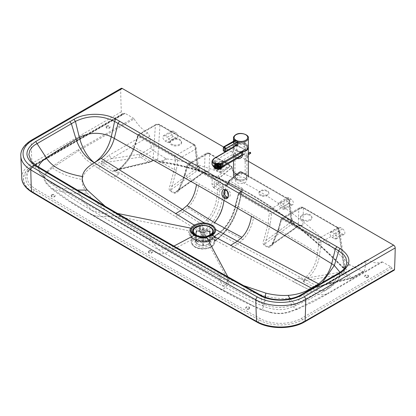 <?xml version="1.0" encoding="UTF-8"?>
<svg xmlns="http://www.w3.org/2000/svg" width="416" height="416" viewBox="0 0 416 416"><rect width="100%" height="100%" fill="white"/><g stroke="black" fill="none" stroke-linecap="round" stroke-linejoin="round"><path stroke-width="0.31" stroke-dasharray="2.08 1.56" d="M149.022 250.832A1.94 1.123 180 0 1 151.138 250.588A1.94 1.123 180 0 1 152.339 251.623A1.94 1.123 180 0 1 151.772 252.418A1.94 1.123 180 0 1 149.656 252.658A1.94 1.123 180 0 1 148.455 251.623A1.94 1.123 180 0 1 149.022 250.832M149.022 251.358A1.94 1.123 180 0 1 151.772 251.358A1.94 1.123 180 0 1 152.339 252.153A1.94 1.123 180 0 1 151.772 252.944A1.94 1.123 180 0 1 149.022 252.944A1.94 1.123 180 0 1 148.455 252.153A1.94 1.123 180 0 1 149.022 251.358M51.782 194.688A1.94 1.123 180 0 1 53.898 194.444A1.94 1.123 180 0 1 55.094 195.478A1.94 1.123 180 0 1 54.527 196.274A1.94 1.123 180 0 1 52.411 196.513A1.94 1.123 180 0 1 51.21 195.478A1.94 1.123 180 0 1 51.782 194.688M51.782 195.218A1.94 1.123 180 0 1 53.898 194.974A1.94 1.123 180 0 1 55.094 196.009A1.94 1.123 180 0 1 54.527 196.799A1.94 1.123 180 0 1 52.411 197.044A1.94 1.123 180 0 1 51.21 196.009A1.94 1.123 180 0 1 51.782 195.218M249.012 308.558A1.94 1.123 180 0 1 246.896 308.802A1.94 1.123 180 0 1 245.7 307.767A1.94 1.123 180 0 1 246.267 306.972A1.94 1.123 180 0 1 248.383 306.732A1.94 1.123 180 0 1 249.584 307.767A1.94 1.123 180 0 1 249.012 308.558M249.012 309.088A1.94 1.123 180 0 1 246.896 309.332A1.94 1.123 180 0 1 245.7 308.292A1.94 1.123 180 0 1 246.267 307.502A1.94 1.123 180 0 1 248.383 307.258A1.94 1.123 180 0 1 249.584 308.292A1.94 1.123 180 0 1 249.012 309.088M367.994 276.853A1.94 1.123 180 0 1 365.877 277.098A1.94 1.123 180 0 1 364.681 276.063A1.94 1.123 180 0 1 365.248 275.267A1.94 1.123 180 0 1 367.364 275.028A1.94 1.123 180 0 1 368.56 276.063A1.94 1.123 180 0 1 367.994 276.853M367.994 277.384A1.94 1.123 180 0 1 365.877 277.628A1.94 1.123 180 0 1 364.681 276.588A1.94 1.123 180 0 1 365.248 275.798A1.94 1.123 180 0 1 367.364 275.553A1.94 1.123 180 0 1 368.56 276.588A1.94 1.123 180 0 1 367.994 277.384M106.694 125.996A1.94 1.123 180 0 1 108.81 125.752A1.94 1.123 180 0 1 110.011 126.786A1.94 1.123 180 0 1 109.439 127.582A1.94 1.123 180 0 1 107.323 127.821A1.94 1.123 180 0 1 106.127 126.786A1.94 1.123 180 0 1 106.694 125.996M106.694 126.521A1.94 1.123 180 0 1 108.81 126.282A1.94 1.123 180 0 1 110.011 127.317A1.94 1.123 180 0 1 109.439 128.107A1.94 1.123 180 0 1 107.323 128.352A1.94 1.123 180 0 1 106.127 127.317A1.94 1.123 180 0 1 106.694 126.521M304.621 220.282A5.663 3.271 0 0 0 311.834 216.736A5.663 3.271 0 0 0 307.809 214.006A5.663 3.271 0 0 0 300.596 216.736A5.663 3.271 0 0 0 304.621 220.282M307.861 214.703A5.834 3.37 180 0 1 312.005 217.516A5.834 3.37 180 0 1 304.574 221.172A5.834 3.37 180 0 1 300.43 217.516A5.834 3.37 180 0 1 307.861 214.703M262.522 195.395A4.852 2.803 0 0 0 268.7 192.358A4.852 2.803 0 0 0 265.252 190.018A4.852 2.803 0 0 0 259.069 192.358A4.852 2.803 0 0 0 262.522 195.395M265.299 190.715A5.023 2.902 180 0 1 268.871 193.138A5.023 2.902 180 0 1 262.47 196.284A5.023 2.902 180 0 1 258.903 193.138A5.023 2.902 180 0 1 265.299 190.715M200.132 232.976A1.617 0.905 -7.4 0 0 200.834 232.695L200.174 227.781A1.617 0.51 43.5 0 0 199.384 226.803A1.617 0.38 -99.9 0 1 199.54 228.051A12.09 6.978 0 0 0 191.422 232.768A12.09 6.978 0 0 0 190.944 234.957A12.09 6.978 0 0 0 201.453 241.654A12.09 6.978 0 0 0 214.599 236.74A600.122 297.445 -58.9 0 1 214.583 237.406L214.484 241.16C214.698 242.211 214.76 242.096 214.666 240.807C213.658 236.98 210.215 235.019 204.344 234.92C202.483 235.108 201.079 234.458 200.132 232.976L199.54 228.051A1.617 0.91 -7.9 0 0 200.174 227.781L208.577 221.312C215.202 213.372 218.759 204.443 219.242 194.527L219.794 190.195A1.617 0.608 -172.9 0 1 217.584 189.956L214.068 187.928L214.869 186.103L214.209 184.09L216.013 183.05A1.617 0.588 180 0 1 218.265 183.05L222.976 186.394L222.321 188.838L219.794 190.195A1.617 0.9 -118.3 0 0 218.696 188.313L214.869 186.103L217.142 184.792A1.617 0.936 120 0 0 218.265 183.05L218.265 182.733A7.587 5.075 -110.5 0 0 218.494 183.18A1.617 0.936 120 0 1 217.365 184.922L221.452 186.826L222.321 188.838M205.254 237.578A7.93 4.576 180 0 1 198.422 236.912A7.93 4.576 180 0 1 195.416 234.473A7.93 4.576 180 0 1 195.094 233.184A7.93 4.576 180 0 1 200.793 228.795A7.93 4.576 180 0 1 210.631 231.894A7.93 4.576 180 0 1 210.948 233.184A7.93 4.576 180 0 1 207.626 236.912A7.93 4.576 180 0 1 205.254 237.578M195.416 243.927A7.93 4.576 0 0 0 204.152 247.172A7.93 4.576 0 0 0 210.948 242.642A7.93 4.576 0 0 0 210.631 241.353A7.93 4.576 0 0 0 201.895 238.108A7.93 4.576 0 0 0 195.094 242.642A7.93 4.576 0 0 0 195.416 243.927M174.2 144.981A5.663 3.271 0 0 0 181.412 141.44A5.663 3.271 0 0 0 177.388 138.71A5.663 3.271 0 0 0 170.175 141.44A5.663 3.271 0 0 0 174.2 144.981M174.153 145.87A5.834 3.37 0 0 0 181.584 142.22A5.834 3.37 0 0 0 177.44 139.407A5.834 3.37 0 0 0 170.009 142.22A5.834 3.37 0 0 0 174.153 145.87M216.757 168.974A4.852 2.803 0 0 0 222.94 165.937A4.852 2.803 0 0 0 219.492 163.597A4.852 2.803 0 0 0 213.309 165.937A4.852 2.803 0 0 0 216.757 168.974M216.71 169.863A5.023 2.902 -0 0 0 223.111 166.717A5.023 2.902 -0 0 0 219.539 164.294A5.023 2.902 -0 0 0 213.138 166.717A5.023 2.902 -0 0 0 216.71 169.863M245.008 174.278A5.663 3.271 180 0 1 246.667 176.587A5.663 3.271 180 0 1 245.008 178.901A5.663 3.271 180 0 1 237 178.901A5.663 3.271 0 0 1 235.342 176.587A5.663 3.271 0 0 1 237 174.278A5.663 3.271 0 0 1 245.008 174.278M245.008 177.975A5.663 3.271 0 0 0 237 177.975A5.663 3.271 0 0 0 235.342 180.289A5.663 3.271 0 0 0 238.836 183.31A5.663 3.271 0 0 0 245.008 182.598A5.663 3.271 0 0 0 246.667 180.289A5.663 3.271 0 0 0 245.008 177.975M225.415 190.112A4.046 2.829 73.7 0 1 226.268 189.608L224.494 190.128L226.32 190.408L227.604 191.641L226.762 197.891L228.54 197.371A4.046 2.829 73.7 0 1 227.542 197.413M226.268 189.608A4.046 2.829 73.7 0 1 229.377 191.121A4.046 2.829 73.7 0 1 228.54 197.371M288.829 203.143L280.764 207.797L283.052 209.118L284.632 209.3C285.693 207.714 285.085 205.936 282.812 203.97L280.524 202.649L278.938 202.472L287.206 197.699A3.234 1.867 60 0 1 288.829 197.86L291.117 199.181A3.234 1.867 60 0 1 293.228 202.03A3.234 1.867 60 0 1 292.734 204.625A3.234 1.867 60 0 1 291.117 204.464L288.829 203.143A3.234 1.867 60 0 1 286.712 200.288A3.234 1.867 60 0 1 287.206 197.699M368.165 260.156L366.782 260.114L366.148 261.154L364.53 270.821L354.177 276.796L327.272 283.681A3.234 1.862 59.9 0 1 327.907 282.641A3.234 1.862 59.9 0 1 329.347 282.708L368.165 260.156C373.376 263.047 377.9 263.624 381.748 261.898L327.038 293.732L296.977 308.989L289.572 311.646C283.488 313.617 277.207 313.836 270.728 312.291L261.451 309.358L254.493 306.509L220.09 288.512L153.858 250.723L88.26 212.399L70.075 201.297L51.823 188.334L46.675 182.936C43.945 179.161 44.309 175.531 47.772 172.042L52.411 167.788L79.009 150.535L134.129 118.934L133.349 118.134L125.102 113.37A1.617 0.936 -120 0 0 124.29 113.292A1.617 0.936 -120 0 0 124.062 113.542A2.267 1.305 -120 0 1 123.734 113.89L34.278 165.542A2.267 1.305 -120 0 0 34.601 165.188A1.617 0.936 60 0 1 34.83 164.939A1.617 0.936 60 0 1 35.641 165.022L125.102 113.37M134.129 118.934C137.977 125.107 142.501 129.75 147.706 132.876L149.729 136.209L151.346 147.737A2.428 1.399 -120 0 0 152.948 150.296L165.911 158.569A3.234 1.867 -120 0 0 166.878 158.943C197.231 162.516 227.583 173.066 257.936 190.59C288.288 208.114 318.646 232.617 348.998 264.087A3.234 1.867 -120 0 0 349.96 264.831L362.929 271.528A2.428 1.399 -120 0 0 364.052 271.601A2.428 1.399 -120 0 0 364.53 270.821M121.144 88.379A2.267 1.305 -120 0 0 120.676 89.445A647.171 373.646 60 0 0 121.337 111.197A647.171 373.646 -120 0 0 121.368 111.821A1.617 0.936 -120 0 0 122.512 113.724L122.606 113.781A2.267 1.305 -120 0 0 123.734 113.89M248.378 161.299L228.691 149.926M228.576 149.864L223.569 146.973M381.748 261.898L382.522 261.992L390.775 266.755A1.617 0.936 -120 0 1 391.815 268.128A2.267 1.305 -120 0 0 393.271 270.046L393.364 270.104A1.617 0.936 -120 0 0 394.176 270.182M342.597 228.904A3.234 1.867 60 0 1 344.708 231.754A3.234 1.867 60 0 1 344.214 234.348A3.234 1.867 60 0 1 342.597 234.187L340.309 232.866A3.234 1.867 60 0 1 338.192 230.012A3.234 1.867 60 0 1 338.692 227.422A3.234 1.867 60 0 1 340.309 227.578L342.597 228.904L334.292 233.693C336.565 235.659 337.173 237.437 336.118 239.023L334.532 238.841L332.244 237.52C329.971 235.555 329.363 233.782 330.424 232.196L332.004 232.372L334.292 233.693M175.568 132.465A3.234 1.867 60 0 1 177.679 135.32A3.234 1.867 60 0 1 177.185 137.914A3.234 1.867 60 0 1 175.568 137.753L173.28 136.432A3.234 1.867 60 0 1 171.163 133.578A3.234 1.867 60 0 1 171.662 130.988A3.234 1.867 60 0 1 173.28 131.144L175.568 132.465L167.263 137.259C169.536 139.225 170.144 141.003 169.083 142.589L167.502 142.407L165.214 141.086C162.942 139.121 162.334 137.348 163.394 135.762L164.975 135.938L167.263 137.259M227.048 162.188A3.234 1.867 60 0 1 229.164 165.043A3.234 1.867 60 0 1 228.665 167.632A3.234 1.867 60 0 1 227.048 167.476L224.76 166.156A3.234 1.867 60 0 1 222.648 163.301A3.234 1.867 60 0 1 223.142 160.711A3.234 1.867 60 0 1 224.76 160.867L227.048 162.188L218.743 166.982C221.016 168.948 221.624 170.726 220.568 172.312L218.982 172.13L216.694 170.81C214.422 168.844 213.814 167.066 214.874 165.485L216.455 165.662L218.743 166.982M214.068 187.928L212.42 186.207L211.973 183.992L212.243 178.932A1.617 0.936 -60 0 1 213.356 177.304L214.885 176.415A1.617 0.936 60 0 1 216.013 178.157L219.471 177.71L220.319 181.74L223.122 185.094L227.141 183.934L228.358 181.506A1.617 0.853 9.7 0 0 228.082 181.88A1.617 0.853 9.7 0 0 228.561 182.634A1.617 0.92 -60.7 0 1 229.679 180.83A322.036 185.926 180 0 1 242.554 188.474C243.677 189.327 243.667 190.169 242.523 191.001L239.897 192.629L269.526 209.726L270.478 210.569L271.378 212.342L271.539 213.611L270.291 223.954L266.063 240.386L264.228 244.442L292.536 223.683A1.617 0.822 53.8 0 1 291.257 221.91L292.162 220.314L291.19 218.738L293.899 221.64L300.258 225.311L301.387 225.654L302.843 225.462L303.41 208.036A3.24 1.997 0.9 0 0 303.212 207.927L298.808 209.113L281.278 219.237A1.617 0.749 15.4 0 0 280.857 219.575A1.617 0.749 15.4 0 0 281.31 220.319L282.719 219.612L318.058 240.032L318.916 242.008L317.554 253.022C316.592 262.215 313.035 269.911 306.888 276.115L303.638 280.296L299.13 277.95L293.077 281.59L311.849 291.278C304.876 295.391 297.024 297.773 288.304 298.438C281.06 298.86 273.603 298.121 265.923 296.228C253.739 293.036 241.457 288.324 229.07 282.095C215.088 275.122 203.044 268.762 192.941 263.021L171.054 250.536L166.296 252.793L161.533 253.984L157.29 253.292L153.722 250.619L88.187 212.347L89.981 213.569L88.187 212.347L87.36 212.415C74.105 204.968 61.974 196.945 50.955 188.349L45.791 182.889C43.02 178.979 43.404 175.198 46.946 171.548L51.605 167.206A1.617 1.092 49.5 0 1 52.411 167.788C59.904 173.519 69.836 177.408 82.202 179.447C81.661 183.581 83.314 188.1 87.152 193.014C72.259 193.882 60.486 192.322 51.823 188.334A1.617 1.118 -47.5 0 0 50.955 188.349M280.764 207.797C278.491 205.832 277.883 204.058 278.938 202.472M149.729 136.209L110.885 158.746L103.126 162.084A2.428 1.69 -98.8 0 0 103.766 162.796L105.55 163.909L97.807 167.934L112.97 177.606L119.054 173.982L114.317 170.862L113.209 171.142L119.642 168.802L150.223 161.574L153.941 159.879L156.052 159.791L157.622 160.326A1.778 0.967 122.4 0 0 157.924 161.023A1.778 0.967 122.4 0 0 158.813 160.935L160.243 161.845A3.234 1.825 -121.2 0 0 161.205 162.219C190.388 165.979 220.423 176.712 251.306 194.418C282.204 212.384 312.879 236.699 343.32 267.363A3.234 1.825 -121.2 0 0 344.292 268.102L345.712 268.84C347.641 270.072 347.641 271.362 345.701 272.709L342.404 274.186L306.306 280.472L303.186 281.684L304.106 280.436L299.13 277.95M151.346 147.737L140.993 153.717L139.355 154.315L110.885 158.746A3.234 1.867 -120.1 0 0 108.805 155.376L101.665 161.288L100.833 163.836L112.195 171.413L115.175 170.128L148.522 162.245L150.608 161.387L142.594 156.276L140.431 157.087L103.766 162.796L100.833 163.836L103.126 162.084A3.234 2.491 -156 0 0 101.598 161.434M291.19 218.738L288.917 199.675A3.24 1.836 176.6 0 1 289.099 199.779L289.884 201.068L289.068 203.492L271.539 213.611A1.617 0.593 -172.9 0 1 269.287 213.377L268.039 223.72L264.056 239.444C262.928 241.524 262.808 243.355 263.697 244.936L267.628 247.416C269.719 247.572 271.378 246.631 272.605 244.587L278.694 229.908L281.31 220.319M158.824 124.628L156.541 124.623L139.292 134.581L176.618 156.338L177.544 158.106L177.726 159.448L176.452 169.822L172.058 186.363L170.227 190.414L198.728 169.52A1.617 0.822 53.8 0 1 197.449 167.747L195.255 149.328L195.322 147.04L194.059 144.976A1.628 0.941 0 0 0 193.965 144.919L158.824 124.628A1.617 0.936 -60 0 1 159.63 124.55A1.617 0.936 -60 0 1 159.962 125.221L157.622 160.326L159.052 161.231A1.456 0.796 -122.5 0 0 159.479 161.403C188.802 165.173 218.988 175.963 250.052 193.768C281.122 211.838 311.953 236.272 342.529 267.082A1.778 0.556 135.1 0 0 342.524 267.54A1.778 0.556 135.1 0 0 343.32 267.363L348.998 264.087M342.529 267.082A1.456 0.796 -122.5 0 0 342.966 267.415L344.391 268.154A1.778 1.082 117.5 0 0 344.828 268.934A1.778 1.082 117.5 0 0 345.712 268.84M263.697 244.936A1.617 0.967 122.5 0 1 264.228 244.442L268.143 246.943L270.249 246.106L272.319 244.249L277.108 233.964L281.278 219.237L281.705 218.239L282.875 217.688L319.166 238.425L321.157 242.216L338.728 232.071L337.537 227.817A1.638 0.946 0 0 0 337.412 227.734L302.266 207.449A1.617 0.936 -60 0 1 303.077 207.366L303.077 207.366A1.617 0.936 -60 0 1 303.41 208.036L338.551 228.327L344.391 268.154L345.327 269.282L344.386 270.676A1.778 1.03 -120 0 0 345.701 272.709M337.412 227.734A1.617 0.936 -60 0 1 338.218 227.656L338.218 227.656A1.617 0.936 -60 0 1 338.551 228.327A3.245 1.804 -4.2 0 1 338.801 228.472A1.617 1.035 -53.9 0 0 338.489 227.833L338.801 228.472M362.929 271.528L350.496 278.366A2.428 1.841 -103.8 0 0 351.52 278.486A2.428 1.841 -103.8 0 0 352.628 277.446M139.355 154.315A2.428 1.69 -98.8 0 0 140.431 157.087L148.522 162.245A1.778 1.331 76.7 0 0 149.38 162.412L151.559 161.512A1.778 1.03 60 0 1 150.608 161.387L151.746 160.727C154.102 159.624 156.458 159.692 158.813 160.935M218.239 271.388A2.267 1.295 -60.4 0 1 218.629 271.892L148.034 231.483L78.13 190.772L36.868 166.135L34.336 164.325L30.997 160.857C33.81 164.544 34.174 166.083 41.288 174.6L45.531 178.526C57.6 187.08 70.46 195.078 84.105 202.524L78.13 190.772M260.744 295.188L218.629 271.892L220.34 281.18L222.643 285.948L220.34 281.18L152.266 241.826L148.034 231.483M300.622 295.001L300.316 295.308C287.154 301.408 274.076 301.501 261.087 295.584L261.903 303.451C247.094 296.478 233.236 289.058 220.34 281.18M335.01 275.262L300.316 295.308L297.877 303.035C285.912 308.75 273.92 308.885 261.903 303.451L262.652 305.911C272.449 310.17 283.733 310.695 289.931 307.752L296.093 305.469L297.877 303.035L329.997 285.828C332.233 281.762 333.783 278.392 334.646 275.704L339.139 273.094L342.826 270.306L345.769 266.443M302.266 207.449A1.628 0.941 0 0 0 302.167 207.392A1.617 0.853 -63.9 0 1 302.879 207.262A1.617 0.853 -63.9 0 1 303.212 207.927M103.241 162.006L101.665 161.288L94.193 165.615C86.986 169.712 82.992 174.32 82.202 179.447M119.054 173.982L114.504 171.096L116.626 170.576L120.572 168.542C127.27 162.672 131.919 155.61 134.519 147.347L138.195 136.193L174.611 157.191L175.474 159.214L174.21 169.588L170.102 185.406C168.917 187.47 168.802 189.311 169.764 190.918L174.039 193.175C176.14 193.32 177.798 192.374 179.005 190.341L184.912 175.729L187.496 166.156L188.906 165.454L212.243 178.932A1.617 0.504 3.3 0 0 214.479 179.046L216.013 178.157L216.013 183.05A1.617 0.936 60 0 0 217.142 184.792L217.365 184.922M113.209 171.142L112.195 171.413M282.719 219.612A1.617 0.936 120 0 1 283.826 217.984L302.167 207.392L300.165 207.454L298.808 209.113L298.256 225.95A1.617 0.801 54.8 0 1 298.048 226.502L298.048 226.502A1.617 0.801 54.8 0 1 297.258 226.408L300.258 225.311M87.152 193.014C93.475 200.507 102.482 208.088 114.171 215.758C127.228 224.396 138.902 231.733 149.193 237.76L171.054 250.536A1621.594 936.234 -60 0 0 193.055 238.914C188.708 235.16 187.522 232.482 189.504 230.875L114.171 215.758L106.465 216.622L99.663 216.596L93.397 215.223L89.981 213.569L156.447 252.866L220.891 289.156L153.722 250.619L152.916 250.697L87.36 212.415L88.187 212.347L70.075 201.297L89.981 213.569L93.397 215.223L99.663 216.596L106.465 216.622L114.171 215.758M178.792 218.696L193.06 227.412L199.727 225.233L201.614 224.13L182.64 212.202L175.484 216.668L178.792 218.696L94.193 165.615L86.679 160.077C85.114 159.011 82.555 155.828 79.009 150.535L78.224 149.713L133.349 118.134M115.684 170.383L116.178 170.248L115.684 170.383L116.069 170.726L182.64 212.202L187.84 207.818C193.71 201.692 197.439 193.71 199.025 183.867L217.032 194.272L217.584 189.956A1.617 0.936 -60 0 1 218.696 188.313L221.452 186.826A1.617 0.993 123.4 0 0 222.336 185.973M243.136 285.433L229.05 279.016L225.456 284.695L222.643 285.948L244.093 297.388C251.909 301.418 258.097 304.257 262.652 305.911L263.708 303.878L265.138 297.17M116.626 170.576L115.175 170.128L105.55 163.909M176.452 169.822A1.617 0.588 -172.7 0 1 174.21 169.588L134.519 147.347A1.617 0.692 19.8 0 1 134.056 146.583L134.056 146.583A1.617 0.692 19.8 0 1 134.441 146.312C131.773 154.882 126.838 162.375 119.642 168.802A1.617 0.655 50.6 0 1 119.751 168.371A1.617 0.655 50.6 0 1 120.572 168.542M175.474 159.214A1.617 0.588 -172.8 0 0 177.726 159.448L195.255 149.328L196.076 146.905L198.344 165.948L197.376 164.575L198.344 165.948L197.449 167.747L172.058 186.363L170.102 185.406M174.039 193.175A1.617 0.9 117.6 0 1 174.517 192.65L170.227 190.414A1.617 0.894 117.4 0 0 169.764 190.918M184.876 174.642L187.465 165.074A1.617 0.749 15.4 0 0 187.044 165.417L184.46 174.985A1.617 0.749 15.4 0 1 184.876 174.642L182.125 183.071L178.703 189.946L204.448 171.787A1.617 0.801 54.8 0 1 204.24 172.338A1.617 0.801 54.8 0 1 203.445 172.245L174.517 192.65L176.696 191.766L178.459 189.878L179.005 190.341M173.867 246.09A1617.938 934.123 -60 0 1 171.189 247.478C156.915 239.247 134.477 226.325 114.343 212.789L101.78 213.455L91.879 210.444L84.105 202.524L152.266 241.826L158.278 249.699L222.643 285.948L225.456 284.695L229.05 279.016C214.458 271.71 202.181 265.21 192.223 259.506L171.189 247.478L158.278 249.699L91.879 210.444C77.74 202.42 63.461 192.956 49.041 182.057L45.531 178.526L36.52 165.734M227.256 246.678L212.987 238.919L206.991 240.973C204.209 242.117 199.566 241.431 193.055 238.914A1.617 0.936 -60 0 1 193.768 238.826C189.738 235.342 188.64 232.856 190.476 231.364L193.778 228.15L199.971 226.112L200.824 227.079A1.617 0.879 60.3 0 0 199.727 225.233A1.617 0.312 -98.5 0 1 199.971 226.112L199.384 226.803A12.641 7.301 0 0 0 190.549 232.606A12.641 7.301 0 0 0 195.681 239.736A12.641 7.301 0 0 0 210.366 239.736A12.641 7.301 0 0 0 215.129 235.898L214.968 236.319A555.266 280.082 -57.5 0 1 214.958 236.98L214.874 240.698L215.275 240.791L214.708 242.102A11.69 6.75 0 0 0 211.292 237.11A11.69 6.75 0 0 0 191.802 239.985A11.69 6.75 0 0 0 191.339 242.102A11.69 6.75 0 0 0 194.756 246.657A11.69 6.75 0 0 0 214.24 243.786A11.69 6.75 0 0 0 214.708 242.102C214.625 248.414 201.516 251.15 194.958 247.068C192.239 245.029 191.032 243.37 191.339 242.102L190.944 234.957C190.98 236.688 192.561 238.28 195.681 239.736L193.768 238.826M198.198 165.641L200.086 167.476L206.45 171.153L207.574 171.491L209.03 171.298L206.736 170.94L204.448 171.787L204.994 154.955L187.465 165.074L188.313 163.712L187.044 165.417A1.617 0.749 15.4 0 0 187.496 166.156M209.03 171.298L209.596 153.878A3.24 1.997 -179.1 0 0 209.399 153.764L206.898 153.681L204.994 154.955L206.357 153.291L188.313 163.712L190.013 163.821A1.617 0.936 120 0 0 188.906 165.454M193.965 144.919A1.617 0.936 -60 0 1 194.776 144.841A1.617 0.936 -60 0 1 195.109 145.512L159.692 125.065L158.402 124.649L155.672 124.982L138.159 135.086A1.617 0.759 17.7 0 0 137.753 135.408A1.617 0.759 17.7 0 0 138.195 136.193A1.617 0.931 119.9 0 1 139.292 134.581A1.617 0.936 -120 0 0 138.486 134.498L138.486 134.498A1.617 0.936 -120 0 0 138.159 135.086L134.441 146.312M207.574 171.491C207.152 171.272 206.045 171.553 204.24 172.338L176.696 191.766L178.459 189.878L184.46 174.985A1.617 0.749 15.4 0 0 184.912 175.729L199.025 183.867M105.399 206.476L114.343 212.789L117.286 213.403M206.991 240.973A1.617 0.374 -99.6 0 0 206.731 240.724A1.617 0.374 -99.6 0 1 206.991 240.973L229.07 282.095L226.611 285.99L224.25 288.522L221.946 289.442L220.891 289.156L254.493 306.509L220.007 288.454L219.222 288.548L152.916 250.697M209.399 153.764A1.617 0.853 116.1 0 0 209.066 153.098C207.137 152.911 206.232 152.974 206.357 153.291L207.308 153L208.359 153.234L190.013 163.821L213.356 177.304A1.617 0.936 60 0 1 214.479 179.046L214.209 184.09A1.617 0.515 2.9 0 1 211.973 183.992M156.541 124.623A1.617 0.936 -120 0 0 155.73 124.545A1.617 0.936 -120 0 0 155.402 125.128L153.062 160.212A1.778 1.03 60 0 1 152.698 160.857L152.698 160.857A1.778 1.03 60 0 1 151.746 160.727M116.204 170.232L119.751 168.371C126.5 162.453 131.274 155.189 134.056 146.583L137.753 135.408L138.486 134.498L155.73 124.545C155.428 123.978 160.202 124.093 159.63 124.55L194.969 144.96A1.617 1.009 -55.7 0 1 195.291 145.616A3.24 1.836 -3.4 0 0 195.109 145.512L197.376 164.575M265.923 296.228C264.441 304.834 262.948 309.213 261.451 309.358A1.617 0.707 -70 0 0 260.905 309.561C246.022 303.207 232.128 296.197 219.222 288.548M217.636 178.11L219.456 177.97L231.686 167.887A1.617 0.905 -6.4 0 0 231.972 167.289C233.548 174.127 237.801 174.85 238.54 174.533L227.141 183.934L228.316 181.74L239.257 172.718A1.617 1.066 -177.6 0 1 241.722 172.64L288.917 199.675A1.617 0.936 120 0 0 288.584 198.999L241.394 171.756L239.559 171.907A1.617 1.082 50.5 0 1 240.588 171.834A1.617 0.936 -60 0 1 241.394 171.756A1.617 0.936 -60 0 1 241.732 172.427A1.617 1.066 -177.6 0 0 239.268 172.51A1.617 1.082 50.5 0 1 239.559 171.907L228.649 180.903A1.617 1.082 50.5 0 0 228.358 181.506L239.257 172.718L238.207 174.741L236.818 174.788L234.972 173.737L233.246 171.792L232.05 169.421L231.66 167.658A1.617 0.905 -6.4 0 0 231.946 167.06A1.617 0.905 -6.4 0 0 231.483 166.509L209.596 153.878A1.617 0.936 120 0 0 209.264 153.202L209.066 153.098A1.617 0.853 116.1 0 0 208.359 153.234A1.628 0.941 180 0 1 208.458 153.286L230.339 165.916L218.15 175.968A1.617 0.421 101 0 0 217.646 177.845L218.265 182.733L220.319 181.74M214.885 176.415L218.15 175.968A1.617 1.082 50.5 0 1 219.471 177.71L231.66 167.658A1.617 1.082 -129.5 0 0 230.339 165.916A1.617 0.936 120 0 1 231.145 165.838L231.972 167.289A1.617 0.905 -6.4 0 0 231.509 166.738L231.483 166.509A1.617 0.936 120 0 0 231.145 165.838L209.264 153.202A1.617 0.936 120 0 0 208.458 153.286M318.916 242.008A1.617 0.541 -173.7 0 0 321.157 242.216L319.795 253.328C318.828 262.865 315.021 271.014 308.376 277.768L305.224 279.812L304.174 279.328L237.739 244.01L242.913 239.616C248.706 233.444 252.382 225.425 253.942 215.571L235.924 205.176C234.125 214.193 230.074 222.274 223.777 229.429L218.488 233.87L237.739 244.01L230.563 248.466L311.849 291.278C317.793 294.819 322.852 295.636 327.038 293.732L327.626 293.94L313.44 301.74L297.528 309.192A1.617 0.738 -111.4 0 0 296.977 308.989C294.502 308.963 291.611 305.448 288.304 298.438M303.186 281.684L313.238 286.546L308.24 289.427M342.966 267.415A1.778 1.082 117.5 0 0 343.403 268.195L345.342 269.329L339.518 229.637L338.728 232.071L344.386 270.676L341.484 271.996A1.778 1.253 -99.9 0 0 342.404 274.186L350.496 278.366L317.845 286.39L315.13 287.56L319.337 286.957L311.849 291.278M303.638 280.296L304.106 280.436M305.224 279.812L303.638 281.091M302.843 225.462L300.914 225.077L298.527 225.768L272.085 244.166L272.605 244.587M297.258 226.408L268.143 246.943A1.617 0.972 122.7 0 0 267.628 247.416M289.099 199.779A1.617 1.009 124.3 0 0 288.777 199.124A1.617 1.009 124.3 0 0 287.867 199.139L288.709 200.049L289.162 201.36L289.068 203.492L291.257 221.91L266.063 240.386L264.056 239.444M316.118 285.475L317.845 286.39A2.428 1.841 -103.8 0 0 318.698 286.541L315.13 287.56L313.238 286.546L316.118 285.475L306.306 280.472L304.382 278.98M341.484 271.996L308.376 277.768A1.617 0.707 -132.3 0 0 306.888 276.115M343.247 271.331A1.778 1.03 -120 0 0 344.562 273.364L352.576 277.508A2.428 1.399 -120 0 0 353.699 277.576L351.52 278.486L318.698 286.541A3.234 0.624 79.6 0 1 319.093 287.004M318.058 240.032A1.617 0.936 120.1 0 1 319.166 238.425L337.537 227.817A1.617 1.035 -53.9 0 1 338.489 227.833L302.879 207.262C300.966 207.064 300.061 207.132 300.165 207.454L282.121 217.875L280.857 219.575L278.247 229.174A1.617 0.744 15.5 0 0 278.694 229.908L317.554 253.022A1.617 0.473 -171.4 0 0 319.795 253.328M223.122 185.094L222.976 186.394M222.971 186.254L223.376 187.408L225.644 186.321L228.561 182.634L241.374 190.237L241.784 190.949L241.342 191.573L238.716 193.196A1.617 0.744 14.9 0 0 238.332 193.534A1.617 0.744 14.9 0 0 238.789 194.262L235.924 205.176A1.617 0.738 -165 0 1 235.466 204.448A1.617 0.738 -165 0 1 235.851 204.121C234.099 213.299 229.835 221.822 223.064 229.679L215.129 235.898A1.617 1.264 -152.5 0 0 214.713 236.324A1.617 1.264 -152.5 0 0 214.599 236.74A1.617 1.076 -179 0 1 214.968 236.319M226.044 184.454A1.617 1.186 78.9 0 0 225.644 186.321C225.982 202.036 219.128 223.699 204.365 232.866L200.834 232.695C215.68 224.567 223.709 203.975 223.376 187.408A165.183 106.574 -62.8 0 1 222.648 187.803M228.316 181.74L228.519 182.868M242.554 188.474A1.617 0.972 122.2 0 0 241.374 190.237C239.59 205.655 231.873 228.628 216.055 239.543L214.874 240.698A1.617 1.071 -178.5 0 0 214.484 241.16C214.698 242.211 214.76 242.096 214.666 240.807A1.617 1.243 -9.3 0 1 216.055 239.543C214.843 235.326 210.948 233.1 204.365 232.866L204.344 234.92M215.769 235.232L212.269 238.826A1.617 0.936 -120 0 1 212.987 238.919L216.731 235.05A1.617 0.941 -122.9 0 0 215.92 235.014L217.74 233.808L218.488 233.87L216.731 235.05A1.617 1.274 -156.9 0 0 215.769 235.232L215.129 235.898M212.269 238.826L210.366 239.736L215.92 235.014A1.617 0.941 -122.9 0 0 215.618 235.622M210.616 239.637L206.705 240.734L195.426 239.632C200.897 241.145 204.667 241.504 206.731 240.724A1.617 0.374 -99.6 0 0 206.705 240.734A1.617 0.374 -99.6 0 1 206.731 240.724L210.616 239.637M292.011 219.804L289.884 201.068L288.584 198.999A1.617 0.936 120 0 0 287.778 199.082L240.588 171.834L229.679 180.83A1.617 1.082 50.5 0 0 228.649 180.903L228.041 182.114M202.743 225.945L201.614 224.13L207.085 219.794C213.2 212.534 216.518 204.027 217.032 194.272A1.617 0.598 7.6 0 0 219.242 194.527M287.778 199.082A1.628 0.941 180 0 1 287.867 199.139L269.526 209.726A1.617 0.936 120 0 0 268.419 211.359L269.287 213.377M242.523 191.001A1.617 0.967 -121.8 0 0 241.67 190.944L241.67 190.944A1.617 0.967 -121.8 0 0 241.342 191.573C239.574 208.062 230.896 230.734 214.874 240.698M151.918 160.872A1.778 1.03 60 0 1 151.559 161.512L152.698 160.857L157.924 161.023L159.354 161.933A1.778 0.967 122.4 0 0 160.243 161.845L165.911 158.569M159.479 161.403A1.778 1.352 97.6 0 0 160.503 162.365A1.778 1.352 97.6 0 0 161.205 162.219L166.878 158.943M174.611 157.191A1.617 0.936 120 0 1 175.713 155.563L194.059 144.976A1.617 1.009 -55.7 0 1 194.969 144.96L195.291 145.616M329.347 282.708L319.337 286.957L318.874 286.504L327.272 283.681L366.148 261.154M220.558 166.192A3.422 1.508 -170.4 0 1 216.746 166A3.422 1.508 -170.4 0 1 214.76 164.226A3.422 1.508 -170.4 0 1 215.706 163.405A3.422 1.508 -170.4 0 1 219.523 163.597A3.422 1.508 -170.4 0 1 221.504 165.376A3.422 1.508 -170.4 0 1 220.558 166.192M220.074 169.057A3.422 1.508 -170.4 0 1 215.29 168.438A3.422 1.508 -170.4 0 1 215.218 166.27A3.422 1.508 -170.4 0 1 220.002 166.889A3.422 1.508 -170.4 0 1 220.074 169.057A3.422 1.508 9.6 0 0 220.002 166.889A3.422 1.508 9.6 0 0 215.218 166.27L215.041 165.854A3.744 1.648 -170.4 0 1 219.216 166.062A3.744 1.648 -170.4 0 1 221.385 168.007A3.744 1.648 9.6 0 0 219.216 166.062A3.744 1.648 9.6 0 0 215.041 165.854L215.81 161.314A3.744 1.648 -170.4 0 1 219.986 161.522A3.744 1.648 -170.4 0 1 222.16 163.467A3.744 1.648 -170.4 0 1 221.125 164.362L220.475 168.184L221.125 164.362A3.744 1.648 -170.4 0 1 215.888 163.686A3.744 1.648 -170.4 0 1 214.776 162.209A3.744 1.648 -170.4 0 1 215.81 161.314L215.041 165.854A3.744 1.648 9.6 0 0 214.001 166.748A3.744 1.648 9.6 0 0 214.287 167.565A3.744 1.648 -170.4 0 1 214.001 166.748A3.744 1.648 -170.4 0 1 215.041 165.854L215.218 166.27A3.422 1.508 9.6 0 0 214.271 167.092A3.422 1.508 9.6 0 0 216.258 168.865A3.422 1.508 9.6 0 0 220.074 169.057A3.422 1.508 9.6 0 0 221.021 168.236A3.422 1.508 9.6 0 0 219.034 166.462A3.422 1.508 9.6 0 0 215.218 166.27A3.422 1.508 9.6 0 0 214.474 167.762M216.923 167.674L217.412 164.814L215.446 164.7L214.958 167.56L216.923 167.674A0.77 0.338 9.6 0 0 217.032 167.783L215.639 168.236L216.128 165.376L217.516 164.918L217.032 167.783M217.901 165.095L217.126 168.813L217.901 165.095A0.77 0.338 -170.4 0 1 217.693 165.022L216.304 165.474L215.816 168.34L217.204 167.882L217.693 165.022M216.918 167.461L217.407 164.601L215.613 163.956L215.129 166.821L216.918 167.461A0.77 0.338 9.6 0 0 216.887 167.534A0.77 0.338 9.6 0 0 216.887 167.56L214.916 167.445L215.405 164.58A2.782 1.227 -170.4 0 1 215.389 164.336A2.782 1.227 -170.4 0 1 215.613 163.956M215.405 164.58L217.37 164.694L216.887 167.56M219.3 166.083L218.369 165.157L217.88 168.022L218.816 168.943L219.3 166.083A2.782 1.227 -170.4 0 1 217.859 165.994L217.37 168.86L217.859 165.994M218.748 165.084L218.265 167.95L220.054 168.589L220.542 165.724L218.748 165.084A0.77 0.338 -170.4 0 1 218.587 165.136L219.518 166.062L219.034 168.922L218.098 168.002L218.587 165.136M217.194 167.326L217.677 164.46L216.746 163.54L216.258 166.405L217.194 167.326A0.77 0.338 9.6 0 0 217.027 167.378L215.238 166.738L215.722 163.873L217.516 164.512L217.027 167.378M217.636 167.32L218.405 163.602L217.636 167.32A0.77 0.338 9.6 0 0 217.412 167.305L216.476 166.384L216.965 163.519A2.782 1.227 -170.4 0 1 218.405 163.602M216.965 163.519L217.896 164.44L217.412 167.305M220.86 165.017L218.894 164.902L218.405 167.768L220.376 167.882L220.86 165.017A2.782 1.227 -170.4 0 1 220.875 165.266A2.782 1.227 -170.4 0 1 220.652 165.641L220.163 168.506L218.374 167.866L218.858 165.001L220.652 165.641M218.088 167.445L218.572 164.58L219.965 164.122L219.476 166.988L218.088 167.445A0.77 0.338 9.6 0 0 217.88 167.367L218.65 163.654L217.88 167.367M218.369 167.653L218.852 164.788L220.823 164.902L220.334 167.768L218.369 167.653A0.77 0.338 9.6 0 0 218.26 167.544L219.653 167.092L220.142 164.226L218.748 164.684L218.26 167.544M215.816 168.34A2.782 1.227 9.6 0 0 217.126 168.813M217.615 165.948A2.782 1.227 -170.4 0 1 216.304 165.474M217.37 168.86A2.782 1.227 9.6 0 0 218.816 168.943M216.258 166.405A2.782 1.227 9.6 0 0 215.238 166.738M215.722 163.873A2.782 1.227 -170.4 0 1 216.746 163.54M215.129 166.821A2.782 1.227 9.6 0 0 214.906 167.196A2.782 1.227 9.6 0 0 214.916 167.445M220.334 167.768A2.782 1.227 9.6 0 0 219.653 167.092M220.142 164.226A2.782 1.227 -170.4 0 1 220.823 164.902M217.922 166.468A2.782 1.227 9.6 0 0 216.476 166.384M218.65 163.654A2.782 1.227 -170.4 0 1 219.965 164.122M219.476 166.988A2.782 1.227 9.6 0 0 218.166 166.52M214.958 167.56A2.782 1.227 9.6 0 0 215.639 168.236M216.128 165.376A2.782 1.227 -170.4 0 1 215.446 164.7M220.163 168.506A2.782 1.227 9.6 0 0 220.386 168.132A2.782 1.227 9.6 0 0 220.376 167.882M219.034 168.922A2.782 1.227 9.6 0 0 220.054 168.589M220.542 165.724A2.782 1.227 -170.4 0 1 219.518 166.062M235.154 145.314A0.645 0.411 125.2 0 0 234.66 145.018L234.208 143.432L235.154 145.314L235.976 145.813M248.373 146.562C246.449 141.658 242.232 140.956 235.706 144.466L235.706 144.472A7.441 4.3 -0 0 0 235.648 144.503A7.441 4.3 -0 0 0 233.485 147.534A7.441 4.3 -0 0 0 241.119 151.83M235.706 144.466L246.262 150.53L235.706 144.472M236.205 145.74A0.645 0.333 115.2 0 0 236.116 145.652L235.019 145.023A0.645 0.411 125.2 0 0 235.019 145.023L234.208 143.432L234.364 141.024A1.617 0.936 -0 0 0 234.364 141.024A1.617 0.936 -0 0 0 234.338 140.873M236.418 145.694L236.116 145.652A0.645 0.333 115.2 0 0 235.851 145.704L234.66 145.018L234.338 145.241A0.645 0.385 61.2 0 1 233.891 144.446L234.359 143.79M236.366 145.704L235.435 145.881A0.645 0.385 -118.8 0 0 235.763 145.912L235.763 145.912M234.338 145.241L223.896 150.982A0.645 0.385 61.2 0 1 223.449 150.181L233.891 144.446L233.891 141.684A1.617 0.936 -0 0 0 234.364 141.029L234.385 140.743M223.33 147.633A0.645 0.364 -178.7 0 1 223.517 147.389L233.891 141.404A1.617 1.274 13.8 0 0 234.255 141.045M233.891 141.404L234.187 141.076M236.844 145.231L236.694 145.142C239.507 143.822 242.33 143.816 245.159 145.127L246.652 146.541L246.922 147.586L245.742 149.64L244.967 149.89A0.645 0.374 -120.1 0 0 244.759 149.713L237.052 145.288A0.645 0.374 -120.1 0 0 236.844 145.231L233.485 147.181M236.694 145.142L236.694 148.762L234.952 152.532L235.024 153.156L236.72 155.074L239.928 156.026L242.689 155.303L245.185 153.348L245.185 150.015M245.159 174.19L241.894 173.228L239.143 173.342L236.137 174.58L234.952 176.634L235.227 177.679L236.72 179.093L239.98 180.055L242.731 179.941L245.185 179.078L246.849 177.195L246.652 175.604L245.159 174.19L245.159 145.127M235.659 173.612A7.441 4.295 0 0 0 233.496 176.639A7.441 4.295 0 0 0 238.098 180.612A7.441 4.295 0 0 0 246.215 179.67A7.441 4.295 0 0 0 248.378 176.639A7.441 4.295 0 0 0 243.776 172.671A7.441 4.295 0 0 0 235.659 173.612M233.735 146.5L233.496 153.572L234.166 156.515A7.441 4.295 0 0 0 237.245 158.465M232.435 147.737L233.735 146.494A7.441 4.295 180 0 1 235.659 144.55A7.441 4.295 180 0 1 243.386 143.52A7.441 4.295 180 0 1 248.331 147.098M212.009 163.92A6.084 3.51 180 0 1 213.777 161.444A6.084 3.51 180 0 1 214.032 161.309L217.672 163.233A4.55 2.626 180 0 1 222.622 166.078L236.74 157.882A10.031 5.793 180 0 1 231.811 155.022A2.59 1.924 -38.3 0 1 233.844 155.532L237.406 157.492L239.689 157.045L236.74 157.882A2.59 0.884 -75.1 0 1 237.406 157.492A2.59 0.884 -75.1 0 1 237.791 158.153M233.496 153.572L233.844 155.532A2.59 1.924 -38.3 0 1 234.166 156.515M217.672 163.233L231.811 155.022L233.09 150.046A2.59 1.492 0 0 0 233.756 149.38M214.032 161.309L233.09 150.046L233.09 147.586L232.336 147.81M241.66 151.809L244.967 149.89M236.694 148.762A2.59 1.498 -120.1 0 0 238.43 151.18L243.381 154.024A2.59 1.498 -120.1 0 0 244.681 154.149A2.59 1.498 -120.1 0 0 245.185 153.348M245.627 161.455L244.556 160.971L245.627 161.455M208.359 236.028A6.796 3.921 0 0 0 209.815 233.6A6.796 3.921 0 0 0 207.828 230.823A6.796 3.921 0 0 0 200.418 229.975A6.796 3.921 0 0 0 196.227 233.6A6.796 3.921 0 0 0 197.569 235.94M207.828 238.706A6.796 3.921 0 0 0 200.418 237.858A6.796 3.921 0 0 0 196.227 241.483A6.796 3.921 0 0 0 198.214 244.254A6.796 3.921 0 0 0 205.624 245.107A6.796 3.921 0 0 0 209.815 241.483A6.796 3.921 0 0 0 207.828 238.706M195.541 235.622A10.582 6.11 0 0 0 198.141 236.725A10.582 6.11 0 0 0 207.901 236.725A10.582 6.11 0 0 0 210.501 226.985A10.582 6.11 0 0 0 195.541 226.985A10.582 6.11 0 0 0 195.541 235.622M197.985 236.465A7.119 4.108 0 0 0 199.737 237.203A7.119 4.108 0 0 0 206.305 237.203A7.119 4.108 0 0 0 210.142 233.558A7.119 4.108 0 0 0 208.057 230.651A7.119 4.108 0 0 0 200.299 229.757A7.119 4.108 0 0 0 195.9 233.558A7.119 4.108 0 0 0 197.985 236.465M197.985 244.39A7.119 4.108 0 0 0 205.743 245.279A7.119 4.108 0 0 0 210.142 241.483A7.119 4.108 0 0 0 208.057 238.576A7.119 4.108 0 0 0 200.299 237.687A7.119 4.108 0 0 0 195.9 241.483A7.119 4.108 0 0 0 197.985 244.39M202.374 237.25A10.322 5.959 0 0 0 203.632 237.25M199.181 236.834A6.796 3.921 0 0 0 199.888 237.078A6.796 3.921 0 0 0 206.154 237.078A6.796 3.921 0 0 0 206.861 236.834M212.784 231.213A9.708 5.606 0 0 0 209.94 227.36A9.708 5.606 0 0 0 199.451 226.127A9.708 5.606 0 0 0 193.372 231.213M204.994 236.818L204.994 231.504L209.867 231.488L209.867 240.734L208.244 242.06A5.179 2.99 0 0 0 208.244 241.686L209.862 240.36A6.796 3.921 180 0 1 209.872 240.573A6.796 3.921 180 0 1 209.867 240.734L209.872 231.322A6.796 3.921 0 0 0 209.862 231.114L209.862 240.36M202.795 237.26L202.784 244.878A5.179 2.99 0 0 0 203.434 244.873L203.414 242.996A1.94 1.123 0 0 0 204.994 242.07L204.994 237.151M204.994 242.07L208.244 242.06M203.445 237.255L203.445 244.488A6.796 3.921 180 0 1 202.795 244.488L202.764 237.26M202.764 236.928L202.764 232.43L202.795 236.928M202.795 235.243A6.796 3.921 0 0 0 203.445 235.243L203.445 236.922M197.912 242.096L196.29 240.781A6.796 3.921 180 0 1 196.279 240.573A6.796 3.921 180 0 1 196.29 240.406L197.907 241.722A5.179 2.99 0 0 0 197.912 242.096L201.162 242.086A1.94 1.123 0 0 0 202.764 242.996M209.862 231.114L204.989 231.13A1.94 1.123 0 0 0 203.388 230.22L203.356 227.406A6.796 3.921 0 0 0 202.712 227.406L202.743 240.786A1.94 1.123 0 0 0 201.162 241.712L201.162 231.145L196.29 231.161A6.796 3.921 0 0 0 196.279 231.322L196.295 240.885L196.29 231.535L201.162 231.52L201.162 236.818M196.29 231.161L196.29 240.406M201.162 241.712L197.907 241.722M202.722 238.909L202.712 236.652A6.796 3.921 180 0 1 203.356 236.652L203.367 238.909A5.179 2.99 0 0 0 202.722 238.909L202.743 240.786M203.356 227.406L203.356 236.652M203.388 230.22L203.367 238.909M202.712 227.406L202.712 236.652M201.162 237.167L201.162 242.086M202.743 230.22A1.94 1.123 0 0 0 201.162 231.145M203.445 235.243L203.414 242.996M208.244 241.686L204.989 241.696A1.94 1.123 0 0 0 203.388 240.786M201.162 231.52A1.94 1.123 0 0 0 202.764 232.43M204.989 231.13L204.989 241.696M203.414 232.43A1.94 1.123 0 0 0 204.994 231.504M215.862 163.228L215.332 166.338A3.26 1.435 -170.4 0 1 219.892 166.93A3.26 1.435 -170.4 0 1 220.86 168.21A3.26 1.435 -170.4 0 1 219.96 168.99L220.485 165.885A3.26 1.435 9.6 0 0 221.39 165.105A3.26 1.435 9.6 0 0 220.418 163.821A3.26 1.435 9.6 0 0 215.862 163.228A3.26 1.435 9.6 0 0 214.963 164.008A3.26 1.435 9.6 0 0 216.85 165.703A3.26 1.435 9.6 0 0 220.485 165.885L219.96 168.99A3.26 1.435 -170.4 0 1 216.325 168.808A3.26 1.435 -170.4 0 1 214.432 167.118A3.26 1.435 -170.4 0 1 215.332 166.338L215.862 163.228M219.96 168.99A3.26 1.435 9.6 0 0 219.892 166.93A3.26 1.435 9.6 0 0 215.332 166.338A3.26 1.435 9.6 0 0 215.4 168.402A3.26 1.435 9.6 0 0 219.96 168.99M245.84 150.358A6.989 4.046 -120.1 0 0 244.26 146.52A4.55 2.626 180 0 1 237.827 146.531A4.55 2.626 180 0 1 237.812 142.818A6.989 4.046 -120.1 0 0 237.526 142.958A6.989 4.046 -120.1 0 0 236.231 144.846A6.776 3.91 0 0 0 234.369 146.9A6.776 3.91 0 0 0 236.257 150.379A6.776 3.91 0 0 0 245.84 150.358A6.776 3.91 0 0 0 247.702 146.9A6.776 3.91 0 0 0 243.048 143.868A6.776 3.91 0 0 0 236.231 144.846A6.989 4.046 59.9 0 1 237.526 142.958A6.989 4.046 59.9 0 1 237.812 142.818A4.55 2.626 180 0 1 238.467 142.501A4.55 2.626 180 0 1 243.604 142.501A4.55 2.626 180 0 1 244.26 146.52A6.989 4.046 59.9 0 1 245.84 150.358M210.605 238.264A10.722 6.188 0 0 0 192.733 240.9A10.722 6.188 0 0 0 195.442 247.016A10.722 6.188 0 0 0 210.605 247.016A10.722 6.188 0 0 0 210.605 238.264M291.117 199.181L282.812 203.97M291.117 204.464L283.052 209.118M288.829 197.86L280.524 202.649M349.96 264.831L344.292 268.102A1.778 1.082 117.5 0 1 343.403 268.195L342.524 267.54C312.224 236.974 281.523 212.633 250.416 194.506C219.341 176.743 189.374 166.031 160.503 162.365L159.354 161.933A1.778 0.967 122.4 0 1 159.052 161.231M147.706 132.876L108.805 155.376M391.815 268.128L302.354 319.779A30.774 17.768 180 0 1 259.194 319.982A9702.722 5601.814 180 0 1 34.247 190.112A30.774 17.768 180 0 1 27.248 171.995A30.774 17.768 180 0 1 34.601 165.188L124.062 113.542M122.512 113.724L33.051 165.376A32.968 19.032 0 0 0 32.672 192.067A9704.911 5603.078 0 0 0 257.665 321.968A32.968 19.032 0 0 0 303.904 321.75L393.364 270.104M122.606 113.781L33.145 165.428A32.833 18.954 0 0 0 32.765 192.015A9704.781 5603.005 0 0 0 257.759 321.916A32.833 18.954 0 0 0 303.81 321.698A2.267 1.305 60 0 1 302.354 319.779A1.617 0.936 -120 0 0 301.314 318.406A29.302 16.921 180 0 1 260.213 318.599A9701.25 5600.967 180 0 1 146.838 254.207A9701.25 5600.967 180 0 1 35.303 188.75A29.302 16.921 180 0 1 35.641 165.022M121.368 111.821L31.907 163.472A1.617 0.936 -120 0 0 33.051 165.376M120.676 89.445L31.216 141.092A647.171 373.646 60 0 0 31.876 162.848A647.171 373.646 -120 0 0 31.907 163.472A34.58 19.968 0 0 0 21.809 178.396M390.775 266.755L301.314 318.406M382.522 261.992L327.829 293.821M140.993 153.717A2.428 1.399 -120 0 0 142.594 156.276L152.948 150.296M97.807 167.934L94.193 165.615M31.684 140.026A2.267 1.305 -120 0 0 31.216 141.092A35.563 20.53 0 0 0 20.8 155.839M339.019 272.943L338.666 273.38C337.61 276.156 335.774 279.677 333.159 283.936L329.997 285.828L325.582 290.358L328.401 288.678L338.619 279.23L340.033 272.329M257.759 321.916A2.267 1.284 119.2 0 0 259.194 319.982A1.617 0.92 -60.8 0 1 260.213 318.599M364.052 271.601L353.699 277.576A2.428 1.399 -120 0 0 354.177 276.796M256.88 322.062A1.617 0.92 119.2 0 0 257.665 321.968M304.715 321.833A1.617 0.936 60 0 1 303.904 321.75M32.765 192.015A2.267 1.331 120.8 0 0 34.247 190.112A1.617 0.952 -59.2 0 1 35.303 188.75M189.504 230.875A1.617 1.269 27 0 1 190.476 231.364A1.617 1.269 27 0 0 189.504 230.875L193.06 227.412A1.617 0.936 60 0 1 193.778 228.15M290.014 298.839L296.093 305.469L309.062 299.411L325.582 290.363L321.417 291.481L316.555 290.477L312.13 288.428M312.198 288.392L317.325 290.009L323.003 290.529L328.401 288.678C331.224 287.238 334.63 284.092 338.619 279.23L345.821 266.344M315.24 286.645L322.301 282.589M31.84 192.135A1.617 0.952 120.8 0 0 32.672 192.067M46.946 171.548A1.617 1.17 42.2 0 1 47.772 172.042M45.791 182.889A1.617 1.222 -35.4 0 1 46.675 182.936M227.859 276.832L229.05 279.016M33.145 165.428A2.267 1.305 -120 0 0 34.278 165.542L27.248 171.995L34.83 164.939L124.29 113.292M198.728 169.52L200.086 167.476M203.445 172.245L206.45 171.153M77.407 190.076L60.32 187.923L49.041 182.057L39.9 172.848L38.288 168.412L38.444 166.904M297.528 309.192L290.009 311.88C283.691 313.924 277.139 314.142 270.364 312.546A1.617 0.504 -76.7 0 1 270.728 312.291M290.009 311.88A1.617 0.614 -106.8 0 0 289.572 311.646M270.364 312.546L260.905 309.561M270.291 223.954A1.617 0.593 -172.9 0 1 268.039 223.72L253.942 215.571M278.663 228.831A1.617 0.744 15.5 0 0 278.247 229.174L272.085 244.166L270.249 246.106L298.048 226.502C299.848 225.716 300.96 225.436 301.387 225.654M242.913 239.616L223.777 229.429A1.617 0.515 -136.2 0 0 223.075 229.31A1.617 0.515 -136.2 0 0 223.064 229.679M241.722 172.64C241.758 179.166 232.045 173.633 231.509 166.738M217.422 234.421L223.075 229.31C229.601 221.749 233.73 213.465 235.466 204.448L238.332 193.534L239.044 192.572A1.617 0.967 -121.8 0 1 239.897 192.629A1.617 0.936 120 0 0 238.789 194.262L268.419 211.359M215.275 240.791C220.714 236.922 225.649 231.8 230.069 225.425L233.49 219.497C237.843 209.576 240.609 200.06 241.784 190.949L239.044 192.572A1.617 0.967 -121.8 0 0 238.716 193.196L235.851 204.121M187.84 207.818L207.085 219.794L208.577 221.312M213.762 187.751A1.617 0.936 -60 0 1 214.869 186.103M116.178 170.248L149.38 162.412A1.778 1.331 76.7 0 0 150.223 161.574M51.605 167.206L62.816 159.115L78.224 149.713M292.536 223.683L293.899 221.64M227.048 167.476L218.982 172.13M224.76 166.156L216.694 170.81M224.76 160.867L216.455 165.662M175.568 137.753L167.502 142.407M173.28 136.432L165.214 141.086M173.28 131.144L164.975 135.938M342.597 234.187L334.532 238.841M340.309 232.866L332.244 237.52M340.309 227.578L332.004 232.372M303.81 321.698L393.271 270.046M248.368 138.018A7.441 4.3 -0 0 0 243.76 134.046A7.441 4.3 -0 0 0 235.648 134.992A7.441 4.3 -0 0 0 233.485 138.024M234.203 141.066L234.208 143.432M223.59 151.008A0.645 0.374 119.9 0 0 223.896 150.982L225.004 151.616L235.435 145.881M223.262 150.431A0.645 0.364 -178.7 0 1 223.449 150.181L223.517 147.389A1.295 0.77 -118.8 0 1 223.808 146.78M225.326 151.648A0.645 0.385 61.2 0 1 225.004 151.616M215.613 164.611A3.494 2.018 0 0 0 215.628 167.466A3.494 2.018 0 0 0 220.568 167.456A3.494 2.018 0 0 0 220.553 164.606A3.494 2.018 0 0 0 215.613 164.611M213.798 161.252L213.798 158.792L233.09 147.586A2.59 1.492 0 0 0 233.756 146.926M212.009 161.278A6.084 3.51 0 0 1 213.798 158.792L214.256 158.527M233.485 147.363L237.052 145.288M243.381 154.024L239.928 156.026M238.43 151.18L235.024 153.156M246.735 155.688L247.749 155.917L246.735 155.688M248.955 154.346A0.645 0.374 59.9 0 1 248.633 154.315A0.645 0.374 59.9 0 1 248.175 153.525A0.645 0.374 59.9 0 1 248.305 153.228A0.645 0.374 59.9 0 1 248.378 153.202L246.532 155.48L244.556 160.971M250.552 153.421A0.645 0.374 59.9 0 1 250.229 153.39A0.645 0.374 59.9 0 1 249.766 152.599A0.645 0.374 59.9 0 1 249.902 152.303M250.344 152.402A0.484 0.281 -120.1 0 0 250.344 153.192A0.484 0.281 -120.1 0 0 250.682 153.052M152.339 251.623L152.339 252.153M55.094 195.478L55.094 196.009M245.7 307.767L245.7 308.292M364.681 276.063L364.681 276.588M110.011 126.786L110.011 127.317M311.834 216.736L312.005 217.516M268.7 192.358L268.871 193.138M210.948 233.184L210.948 242.642M181.412 141.44L181.584 142.22M222.94 165.937L223.111 166.717M207.626 236.912L209.799 236.018M246.667 176.587L246.667 180.289M284.632 209.3L292.734 204.625M319.342 286.39C320.174 286.432 323.029 285.178 327.907 282.641L366.782 260.114M235.342 180.289L235.342 176.587M196.248 236.018L198.422 236.912M213.138 166.717L213.309 165.937M170.009 142.22L170.175 141.44M195.094 242.642L195.094 233.184M258.903 193.138L259.069 192.358M300.43 217.516L300.596 216.736M214.874 165.485L223.142 160.711M220.568 172.312L228.665 167.632M163.394 135.762L171.662 130.988M169.083 142.589L177.185 137.914M330.424 232.196L338.692 227.422M336.118 239.023L344.214 234.348M106.127 127.317L106.127 126.786M368.56 276.588L368.56 276.063M249.584 308.292L249.584 307.767M51.21 196.009L51.21 195.478M148.455 252.153L148.455 251.623M214.271 167.092L214.76 164.226M216.887 167.534L217.376 164.668M218.405 167.794L218.894 164.928M215.389 164.336L214.906 167.196M220.875 165.266L220.386 168.132M221.021 168.236L221.504 165.376M233.485 147.165L233.485 141.466M234.952 152.532L234.952 176.634M233.496 153.566L233.496 160.644M244.681 154.149L242.689 155.303M246.922 176.649L246.922 147.586M245.778 161.408L248.378 154.84M196.227 233.6L196.227 241.483M206.305 237.203L207.901 236.725M199.737 237.203L198.141 236.725M210.142 241.483L210.142 233.558M195.9 241.483L195.9 233.558M199.888 237.078L198.26 236.59M206.154 237.078L207.782 236.59M209.815 241.483L209.815 233.6M203.44 245.17L202.79 245.175M214.141 167.476L214.776 162.209M220.86 168.21L221.39 165.105M221.385 168.007L222.16 163.467M214.963 164.008L214.432 167.118M238.467 142.501L237.526 142.958L234.369 146.9M247.702 146.9L243.604 142.501"/><path stroke-width="0.62" d="M227.859 276.832L206.596 237.234C204.116 238.269 199.935 237.65 194.059 235.383C190.133 231.993 189.067 229.58 190.85 228.15L194.054 225.03L199.451 223.189L204.157 222.924C210.6 223.558 214.422 225.768 215.618 229.544C215.925 231.785 214.713 233.735 211.994 235.388L206.596 237.234A1.617 0.374 -99.6 0 0 206.336 236.985A1.617 0.374 -99.6 0 0 206.31 236.995L196.248 236.018L194.771 235.295C191.162 232.17 190.185 229.949 191.828 228.639L194.776 225.768L199.737 224.063L204.079 223.792C210.231 224.229 213.762 226.268 214.666 229.908C214.911 231.982 213.777 233.782 211.271 235.295L206.367 236.985M226.762 197.891L224.942 197.616L223.652 196.378L224.494 190.128L226.106 190.388A0.645 0.374 -60 0 1 225.987 189.956C221.744 187.221 220.064 196.128 224.385 198.318C228.623 201.058 230.298 192.156 225.987 189.956M227.542 197.413A4.046 2.829 73.7 0 1 225.43 195.858A4.046 2.829 73.7 0 1 225.415 190.112M194.776 225.768A1.617 0.936 60 0 0 194.054 225.03L94.338 162.718L101.202 158.361C107.671 153.364 112.05 146.65 114.332 138.232L118.019 123.412L338.77 250.848L344.178 255.237L345.93 257.993L346.824 262.683L345.769 266.443M223.569 146.973L122.278 88.488A2.267 1.305 -120 0 0 121.144 88.379L31.684 140.026C22.636 145.486 20.488 151.939 20.8 155.839A35.563 20.53 0 0 0 30.805 169.889A9707.511 5604.581 0 0 0 255.861 299.827A35.563 20.53 0 0 0 305.739 299.588L395.2 247.941A2.267 1.305 -120 0 0 393.598 245.138L248.378 161.299M122.278 88.488L32.817 140.14A33.296 19.224 0 0 0 32.432 167.102A9705.244 5603.27 0 0 0 144.014 232.586A9705.244 5603.27 0 0 0 257.436 297.008A33.296 19.224 0 0 0 304.138 296.785A2.267 1.305 60 0 1 305.739 299.588A647.192 373.656 -120 0 1 305.074 320.58A647.171 373.646 60 0 1 305.048 321.162A1.617 0.936 60 0 1 304.715 321.833L394.176 270.182A1.617 0.936 -120 0 0 394.508 269.516A647.171 373.646 60 0 0 394.534 268.928A647.171 373.646 -120 0 0 395.2 247.941M217.121 271.508L146.531 231.135L76.596 190.377L35.35 165.828C24.045 157.752 24.164 149.656 35.703 141.528L73.934 119.34C84.968 112.616 105.123 112.648 116.121 119.257L340.309 248.69C351.806 256.797 351.759 264.919 340.168 273.047L301.735 295.121C290.41 301.839 270.842 301.792 259.646 295.324L217.121 271.508A2.267 1.295 -60.4 0 1 218.239 271.388L147.664 231.02A2.267 1.305 -60 0 1 148.034 231.483M146.531 231.135A2.267 1.305 -60 0 1 147.664 231.02L77.745 190.273A2.267 1.321 -59.5 0 1 78.13 190.772A2.267 1.321 -59.5 0 0 77.745 190.273L36.53 165.745L30.997 160.857L28.86 154.684L29.827 150.488L31.741 147.581L34.122 145.335L75.426 121.394C88.52 115.138 101.582 115.149 114.608 121.43L118.019 123.412L119.543 121.212M259.646 295.324L260.744 295.188M301.735 295.121L300.316 295.308M211.271 235.295A1.617 0.936 -120 0 1 211.994 235.388L311.709 288.215L318.573 283.858C325.036 278.855 329.415 272.147 331.703 263.728L335.384 248.908L336.924 246.714M312.13 288.428L311.709 288.215C304.262 292.458 296.426 294.835 288.194 295.36C281.18 295.797 273.733 295.058 265.85 293.14L243.136 285.433M322.301 282.589L334.329 265.476L331.703 263.728C305.75 247.77 278.996 231.951 251.436 216.273C249.964 225.306 246.792 232.315 241.92 237.302L214.464 222.576L187.008 205.598L182.432 209.461L204.157 222.924L204.079 223.792M251.436 216.273L196.524 184.569L111.306 136.713C100.292 131.966 89.632 132.189 79.326 137.389C82.524 148.933 87.526 157.378 94.338 162.718C86.98 167.014 82.992 171.616 82.373 176.53C81.869 180.726 83.517 185.24 87.329 190.076L105.399 206.476M241.92 237.302L237.344 241.166L215.618 229.544A1.617 1.31 171.8 0 0 214.666 229.908M35.703 141.528L46.249 157.758L41.798 161.58L39.504 164.419L38.444 166.904M35.35 165.828L36.868 166.135M76.596 190.377A2.267 1.321 -59.5 0 1 77.745 190.273A2.267 1.321 -59.5 0 0 76.596 190.377M233.891 141.404L235.217 140.93A1.617 0.946 120.7 0 0 235.82 140.426L234.26 139.937L234.203 141.066M235.986 140.52A1.617 0.915 119.2 0 1 235.404 141.04L224.458 146.843L235.217 140.93L235.908 142.849A1.617 0.936 180 0 1 237.744 142.662L237.63 141.877L235.82 140.426M235.976 145.813L236.366 145.704M241.119 151.83A7.441 4.3 -0 0 0 246.204 150.561A7.441 4.3 -0 0 0 246.262 150.53L248.373 146.562L248.368 138.018A7.441 4.3 -0 0 1 246.204 141.05A7.441 4.3 -0 0 1 237.63 141.877A1.617 0.686 160.8 0 0 235.815 142.516M235.763 145.912L235.763 145.912A0.645 0.385 -118.8 0 0 235.908 145.61L225.472 151.341A0.645 0.385 61.2 0 1 225.326 151.648L236.116 145.652M237.744 142.662L237.749 145.47L235.908 145.61L235.908 142.849L225.54 148.548A1.295 0.77 -118.8 0 0 224.645 146.952A0.645 0.374 -60.1 0 0 224.177 147.737A0.645 0.385 61.2 0 1 224.624 148.533L224.557 151.33L223.454 150.696A0.645 0.374 119.9 0 0 223.59 151.008L224.692 151.642A0.645 0.374 -60.1 0 1 224.557 151.33A0.645 0.364 -178.7 0 0 225.472 151.341L225.54 148.548A0.645 0.364 1.3 0 1 224.624 148.533M234.255 141.045A1.617 1.274 13.8 0 0 234.385 140.743L234.385 140.743A1.617 1.274 13.8 0 0 234.26 139.937A7.441 4.3 -0 0 1 233.485 138.024C233.293 137.056 234.057 135.949 235.778 134.696C240.396 131.513 249.356 134.945 248.368 138.018M234.385 140.743L223.808 146.78L223.33 147.633A0.645 0.364 -178.7 0 0 223.517 147.898A0.645 0.385 61.2 0 1 223.99 147.628L224.177 147.737M248.331 147.098A7.441 4.295 180 0 1 248.378 147.576A7.441 4.295 180 0 1 246.215 150.608A7.441 4.295 180 0 1 242.72 151.752L239.798 152.89L241.602 152.604A2.59 1.492 180 0 1 242.793 152.209L242.72 151.752M237.791 158.153A2.59 0.884 -75.1 0 1 237.822 158.636C240.339 158.886 241.998 157.56 242.793 154.669L242.793 152.209M232.232 147.867L213.933 158.496L212.009 161.278A6.084 3.51 0 0 0 215.784 164.528A6.084 3.51 0 0 0 222.425 163.743L241.602 152.604L241.602 155.064L239.694 157.045L222.919 166.785M231.738 148.195L233.485 147.181M242.793 154.669A2.59 1.492 180 0 0 241.602 155.064L222.622 166.078M222.643 166.249A6.084 3.51 180 0 1 222.404 166.395A6.084 3.51 180 0 1 215.774 167.17A6.084 3.51 180 0 1 212.009 163.92C213.996 168.542 217.282 169.764 221.868 167.58L222.908 166.795M239.798 152.89L241.66 151.809M197.569 235.94A6.796 3.921 0 0 0 198.214 236.371A6.796 3.921 0 0 0 199.181 236.834M203.632 237.25A10.322 5.959 0 0 0 207.782 236.59A10.322 5.959 0 0 0 210.319 227.089A10.322 5.959 0 0 0 195.723 227.089A10.322 5.959 0 0 0 195.723 235.518A10.322 5.959 0 0 0 198.26 236.59A10.322 5.959 0 0 0 202.374 237.25M206.861 236.834A6.796 3.921 0 0 0 208.359 236.028M209.94 235.071A9.708 5.606 0 0 0 212.784 231.109A9.708 5.606 0 0 0 209.94 227.141A9.708 5.606 0 0 0 196.212 227.141A9.708 5.606 0 0 0 193.367 231.109A9.708 5.606 0 0 0 196.212 235.071A9.708 5.606 0 0 0 209.94 235.071M193.372 231.213A9.708 5.606 0 0 0 193.367 231.322A9.708 5.606 0 0 0 196.212 235.284A9.708 5.606 0 0 0 206.794 236.501A9.708 5.606 0 0 0 212.784 231.322A9.708 5.606 0 0 0 212.784 231.213M204.994 237.151L204.994 236.818M202.795 236.928L202.795 237.26M202.764 237.26L202.764 236.928M203.445 236.922L203.445 237.255M201.162 236.818L201.162 237.167M220.074 169.057L220.35 168.901A3.744 1.648 -170.4 0 1 214.287 167.565A3.744 1.648 9.6 0 0 220.35 168.901L220.475 168.184L220.35 168.901A3.744 1.648 9.6 0 0 221.385 168.007A3.744 1.648 -170.4 0 1 220.35 168.901L220.074 169.057A3.422 1.508 9.6 0 1 214.474 167.762M226.127 190.398A0.645 0.374 -60 0 1 226.106 190.388C228.665 191.376 229.102 198.255 226.756 197.896M224.385 198.318A0.645 0.374 -60 0 1 224.942 197.616M304.138 296.785L393.598 245.138M257.436 297.008A2.267 1.284 119.2 0 0 255.861 299.827A647.192 367.484 -60.8 0 0 256.516 320.809A647.171 367.468 119.2 0 0 256.542 321.396A34.58 19.968 0 0 0 305.048 321.162L394.508 269.516M31.84 192.135C105.622 236.158 180.638 279.464 256.88 322.062A1.617 0.92 119.2 0 1 256.542 321.396A9706.528 5604.014 0 0 1 31.512 191.474A1.617 0.952 120.8 0 0 31.84 192.135C23.306 186.722 21.819 181.08 21.809 178.396A34.58 19.968 0 0 0 31.512 191.474A647.171 379.72 120.8 0 1 31.481 190.887A647.192 379.735 -59.2 0 1 30.805 169.889A2.267 1.331 120.8 0 1 32.432 167.102M336.144 275.376L335.01 275.262L300.617 294.996C297.638 296.873 293.03 298.334 286.796 299.38L281.07 299.79C273.182 299.78 266.406 298.241 260.733 295.183L218.239 271.388M340.168 273.047L339.019 272.943M340.309 248.69A2.267 1.321 120.5 0 0 338.77 250.848L334.329 265.476L340.033 272.329M228.28 183.934A2.267 1.305 120 0 0 226.73 186.207M265.85 293.14L265.138 297.17M288.194 295.36L290.014 298.839M315.24 286.645L311.709 288.215L312.198 288.392M116.121 119.257A2.267 1.295 119.5 0 0 114.608 121.43L111.306 136.713C108.368 148.268 102.71 156.936 94.338 162.718C86.102 158.127 80.002 150.296 76.05 139.214L46.249 157.758C51.953 167.003 63.996 173.259 82.373 176.53M73.934 119.34L75.426 121.394L79.326 137.389L76.05 139.214L71.401 123.724L69.904 121.664M214.464 222.576C219.617 216.809 222.789 209.425 223.974 200.424M196.524 184.569C195.052 193.601 191.88 200.611 187.008 205.598M175.568 213.73L182.432 209.461L101.202 158.361M87.329 190.076L77.407 190.076M191.828 228.639A1.617 1.269 26.9 0 0 190.85 228.15L117.286 213.403M194.771 235.295A1.617 0.936 -60 0 0 194.059 235.383A1617.938 934.123 -60 0 1 173.867 246.09M230.48 245.435L237.344 241.166L318.573 283.858M32.817 140.14A2.267 1.305 -120 0 0 31.684 140.026M245.742 140.26A6.796 3.926 180 0 1 236.132 140.28A6.796 3.926 180 0 1 236.106 134.727A6.796 3.926 180 0 1 245.716 134.711A6.796 3.926 180 0 1 245.742 140.26M225.004 151.616A0.645 0.374 -60.1 0 1 224.692 151.642A0.645 0.645 0 0 0 225.326 151.648M223.517 147.898L223.454 150.696A0.645 0.364 -178.7 0 1 223.262 150.431A0.645 0.645 0 0 0 223.59 151.008M223.99 147.628A0.645 0.374 -60.1 0 1 224.458 146.843A1.295 0.77 -118.8 0 0 223.808 146.78M237.245 158.465A7.441 4.295 0 0 0 237.822 158.636M244.759 149.713L221.962 162.952A5.434 3.136 180 0 1 214.261 162.978A5.434 3.136 180 0 1 214.256 158.527L233.485 147.363M221.962 162.952L222.425 163.743L222.425 166.202M249.902 152.303L250.307 152.329L250.552 153.421A0.645 0.374 59.9 0 0 250.687 153.124A0.645 0.374 59.9 0 0 250.229 152.334A0.645 0.374 59.9 0 0 249.902 152.303L248.378 153.187A0.645 0.374 59.9 0 1 248.633 153.26A0.645 0.374 59.9 0 1 249.09 154.05A0.645 0.374 59.9 0 1 248.955 154.346L248.378 154.84M250.682 153.052A0.484 0.281 -120.1 0 0 250.344 152.402M21.809 178.396L20.8 155.839M345.821 266.344C345.207 268.19 342.945 270.39 339.03 272.938L335.01 275.262M256.88 322.062C269.651 329.519 292.141 329.415 304.715 321.833M209.799 236.018L206.336 236.985C203.809 237.65 200.444 237.328 196.248 236.018M233.485 147.534L233.485 147.165M233.485 141.466L233.485 138.024M223.262 150.431L223.33 147.633M233.496 160.644L233.496 176.639M212.009 161.278L212.009 163.92M248.378 147.576L248.378 176.639M250.552 153.421L248.955 154.346M221.421 167.82L220.22 169.078L218.863 169.291L215.93 168.787L214.141 167.476"/></g></svg>
